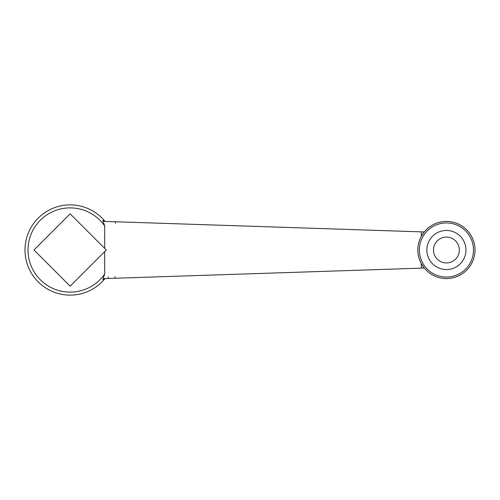 <?xml version="1.0" encoding="UTF-8"?>
<svg xmlns="http://www.w3.org/2000/svg" width="500" height="500" viewBox="0 0 500 500"><rect width="100%" height="100%" fill="white"/><g stroke="black" fill="none" stroke-linecap="round" stroke-linejoin="round"><path stroke-width="0.75" d="M104.312 278.6L105.719 278.556A1.506 1.506 0 0 0 104.619 279.088L102.775 279.5L104.312 278.6L424.263 268.05A28.575 28.575 0 0 0 465.931 270.881A28.575 28.575 0 0 0 465.931 229.119A28.575 28.575 0 0 0 424.263 231.95L421.312 231.856L421.312 236.356L423.444 233.006M115.494 223.256A1.506 0.506 91.9 0 0 115.037 221.75L421.312 231.856L104.312 221.4L102.775 220.5L104.694 225.944L104.694 248.406L106.287 250L70.125 286.163L33.963 250L70.125 213.837L104.694 248.406M102.775 279.5L104.694 274.056L104.694 251.594M424.263 268.05L421.312 263.644L421.312 268.144L105.719 278.556M423.938 232.356L424.263 231.95M102.775 220.5L104.619 220.912A45.125 45.125 0 0 0 25 250A45.125 45.125 0 0 1 104.619 220.912A1.506 1.506 0 0 0 105.719 221.444L104.312 221.4M104.619 279.088A45.125 45.125 0 0 1 39.131 282.794A45.125 45.125 0 0 1 39.131 217.206A45.125 45.125 0 0 1 104.619 220.912A45.125 45.125 0 0 0 39.131 217.206A45.125 45.125 0 0 0 39.131 282.794A45.125 45.125 0 0 0 104.619 279.088M115.037 221.75L105.719 221.444M426.869 250A19.556 19.556 0 0 1 456.2 233.069A19.556 19.556 0 0 1 456.2 266.931A19.556 19.556 0 0 1 426.869 250M475 250A28.575 28.575 0 0 1 439.381 277.7A28.575 28.575 0 0 1 421.312 236.356A28.575 28.575 0 0 1 475 250A28.575 28.575 0 0 1 439.381 277.7A28.575 28.575 0 0 1 421.312 236.356A28.575 28.575 0 0 1 475 250M433.488 250A12.938 12.938 0 0 1 452.887 238.8A12.938 12.938 0 0 1 452.887 261.2A12.938 12.938 0 0 1 433.488 250M108.156 276.969L108.206 278.475M104.694 225.944A42.112 42.112 0 0 0 42.156 218.512A42.112 42.112 0 0 0 42.156 281.488A42.112 42.112 0 0 0 104.694 274.056M473.494 250A27.075 27.075 0 0 0 432.887 226.556A27.075 27.075 0 0 0 432.887 273.444A27.075 27.075 0 0 0 473.494 250M114.987 276.744L115.037 278.25"/></g></svg>
